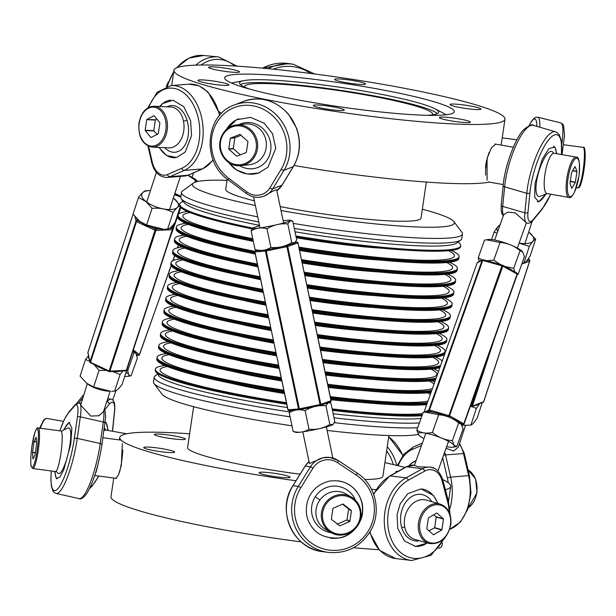 <?xml version="1.0" encoding="UTF-8"?>
<svg xmlns="http://www.w3.org/2000/svg" width="616" height="616" viewBox="0 0 616 616"><rect width="100%" height="100%" fill="white"/><g stroke="black" fill="none" stroke-linecap="round" stroke-linejoin="round"><path stroke-width="0.92" d="M388.904 435.535L382.882 476.337A98.699 10.118 -171.6 0 1 382.759 476.699A98.699 10.118 -171.6 0 1 364.68 479.464M300.1 474.189A98.699 10.118 -171.6 0 1 187.603 447.501A98.699 10.118 -171.6 0 1 187.726 447.131M290.005 477.369A15.646 1.602 8.4 0 0 290.082 477.238A15.646 1.602 8.4 0 0 275.491 473.465A15.646 1.602 8.4 0 0 259.197 472.541A15.646 1.602 8.4 0 0 259.12 472.672A15.646 1.602 8.4 0 0 273.712 476.445A15.646 1.602 8.4 0 0 290.005 477.369M165.565 452.244A15.646 1.602 8.4 0 0 174.674 452.121A15.646 1.602 8.4 0 0 152.83 447.432A15.646 1.602 8.4 0 0 143.721 447.547A15.646 1.602 8.4 0 0 165.565 452.244M160.799 436.79A15.646 1.602 8.4 0 0 176.8 439.262A15.646 1.602 8.4 0 0 185.316 439.085A15.646 1.602 8.4 0 0 178.879 436.806A15.646 1.602 8.4 0 0 162.886 434.334A15.646 1.602 8.4 0 0 154.362 434.511A15.646 1.602 8.4 0 0 160.799 436.79M398.298 471.217A15.646 1.602 8.4 0 0 395.811 471.71A15.646 1.602 8.4 0 0 396.404 472.272M442.396 542.966L442.011 545.583A167.306 17.148 -171.6 0 1 441.795 546.2A167.306 17.148 -171.6 0 1 438.569 548.34M379.002 549.718A167.306 17.148 -171.6 0 1 353.484 547.724M301.201 541.88A167.306 17.148 -171.6 0 1 110.988 496.696L113.744 478.016M295.996 480.78A167.306 17.148 -171.6 0 1 121.183 440.255A167.306 17.148 -171.6 0 1 119.735 437.476A167.306 17.148 -171.6 0 1 119.943 436.86A167.306 17.148 -171.6 0 1 126.419 433.833A167.306 17.148 -171.6 0 1 189.628 433.803M442.719 479.587A167.306 17.148 -171.6 0 1 450.75 486.355A167.306 17.148 -171.6 0 1 450.542 486.979A167.306 17.148 -171.6 0 1 445.391 489.697M375.822 489.651A167.306 17.148 -171.6 0 1 371.54 489.312M122.307 443.728L121.36 465.373L118.511 474.867L115.877 478.301M384.908 462.639A167.306 17.148 -171.6 0 1 405.043 467.459A167.306 17.148 -171.6 0 1 405.051 467.459M419.388 422.953A142.026 14.553 -171.6 0 1 334.018 417.825M289.605 411.912A142.026 14.553 -171.6 0 1 154.185 377.208A142.026 14.553 -171.6 0 1 154.362 376.684A142.026 14.553 -171.6 0 1 155.147 375.837L157.55 374.074M420.998 418.449A138.415 14.183 -171.6 0 1 333.156 413.721M287.449 407.584A138.415 14.183 -171.6 0 1 158.797 375.737L155.763 371.694A142.026 14.553 8.4 0 0 286.74 404.219A142.026 14.553 -171.6 0 1 155.232 370.101L155.371 369.153A142.026 14.553 -171.6 0 1 164.757 365.457M155.378 369.639A142.026 14.553 8.4 0 0 155.763 371.694M332.463 410.418A142.026 14.553 8.4 0 0 421.952 415.754A142.026 14.553 -171.6 0 1 332.463 410.418M417.687 427.743A142.026 14.553 -171.6 0 1 334.411 422.692M290.098 416.832A142.026 14.553 -171.6 0 1 154.015 383.537A142.026 14.553 -171.6 0 1 153.484 381.943L154.185 377.208M418.272 434.395A132.401 13.567 -171.6 0 1 327.104 430.438M291.976 425.795A132.401 13.567 -171.6 0 1 162.1 394.317L154.015 383.537M365.565 84.046A15.646 1.602 -171.6 0 1 349.58 83.245A15.646 1.602 -171.6 0 1 334.627 79.41A15.646 1.602 -171.6 0 1 334.65 79.356A15.646 1.602 -171.6 0 1 350.627 80.157A15.646 1.602 -171.6 0 1 365.588 83.984A15.646 1.602 -171.6 0 1 365.565 84.046M232.494 69.493A15.646 1.602 -171.6 0 1 239.539 71.903A15.646 1.602 -171.6 0 1 231.346 72.111A15.646 1.602 -171.6 0 1 215.623 69.747A15.646 1.602 -171.6 0 1 208.578 67.329A15.646 1.602 -171.6 0 1 216.778 67.121A15.646 1.602 -171.6 0 1 232.494 69.493M206.391 80.188A15.646 1.602 -171.6 0 1 228.898 84.946A15.646 1.602 -171.6 0 1 220.443 85.131A15.646 1.602 -171.6 0 1 197.936 80.373A15.646 1.602 -171.6 0 1 206.391 80.188M313.359 105.436A15.646 1.602 -171.6 0 1 329.344 106.237A15.646 1.602 -171.6 0 1 344.298 110.064A15.646 1.602 -171.6 0 1 344.282 110.118A15.646 1.602 -171.6 0 1 328.297 109.317A15.646 1.602 -171.6 0 1 313.344 105.49A15.646 1.602 -171.6 0 1 313.359 105.436M446.431 119.981A15.646 1.602 -171.6 0 1 439.385 117.571A15.646 1.602 -171.6 0 1 447.586 117.363A15.646 1.602 -171.6 0 1 463.301 119.735A15.646 1.602 -171.6 0 1 470.347 122.145A15.646 1.602 -171.6 0 1 462.146 122.353A15.646 1.602 -171.6 0 1 446.431 119.981M472.534 109.286A15.646 1.602 -171.6 0 1 450.027 104.535A15.646 1.602 -171.6 0 1 458.481 104.35A15.646 1.602 -171.6 0 1 480.988 109.109A15.646 1.602 -171.6 0 1 472.534 109.286M432.463 114.83A95.087 9.741 8.4 0 0 432.694 114.314A95.087 9.741 8.4 0 0 393.547 100.454A95.087 9.741 8.4 0 0 296.342 85.447A95.087 9.741 8.4 0 0 244.56 86.533A95.087 9.741 8.4 0 0 244.621 87.095M437.26 113.629A100.37 10.287 8.4 0 0 396.596 100.454A100.37 10.287 8.4 0 0 240.379 84.554M427.15 115.308A100.624 10.31 8.4 0 0 438.569 112.374A100.624 10.31 8.4 0 0 434.942 108.793A100.624 10.31 8.4 0 0 397.166 97.613A100.624 10.31 8.4 0 0 243.998 80.596A100.624 10.31 8.4 0 0 239.493 82.975A100.624 10.31 8.4 0 0 249.572 89.081M272.449 94.702A116.031 11.889 8.4 0 0 391.06 113.013A116.031 11.889 8.4 0 0 454.246 111.689A116.031 11.889 8.4 0 0 406.483 94.772A116.031 11.889 8.4 0 0 287.872 76.469A116.031 11.889 8.4 0 0 224.678 77.785A116.031 11.889 8.4 0 0 272.449 94.702M242.827 94.687A167.306 17.148 8.4 0 0 413.86 121.082A167.306 17.148 8.4 0 0 504.974 119.181A167.306 17.148 8.4 0 0 436.097 94.787A167.306 17.148 8.4 0 0 265.072 68.391A167.306 17.148 8.4 0 0 173.951 70.301A167.306 17.148 8.4 0 0 242.827 94.687M219.327 111.689L221.567 113.359M294.017 165.496A167.306 17.148 8.4 0 0 489.25 182.105M487.063 180.226L487.087 158.343L491.414 147.809L495.68 144.129M227.235 179.141L225.733 189.289A98.699 10.118 8.4 0 0 254.385 200.862M280.18 206.568A98.699 10.118 8.4 0 0 421.013 218.126L426.334 182.074M227.058 180.342A132.401 13.567 8.4 0 0 193.293 183.083L182.436 191.06A142.026 14.553 8.4 0 0 181.466 192.438L180.773 197.174A142.026 14.553 8.4 0 0 181.297 198.768A142.026 14.553 8.4 0 0 239.239 217.879A142.026 14.553 8.4 0 0 258.812 221.976M181.297 198.768L184.33 202.81A138.415 14.183 8.4 0 0 240.802 221.437A138.415 14.183 8.4 0 0 259.521 225.356M294.317 228.42A142.026 14.553 8.4 0 0 460.814 240.04A142.026 14.553 8.4 0 0 461.777 238.669L462.477 233.934A142.026 14.553 8.4 0 0 461.946 232.34L453.861 221.56A132.401 13.567 8.4 0 0 422.33 209.178M295.025 231.801A138.415 14.183 8.4 0 0 456.741 243.035L460.814 240.04M238.192 224.986A142.026 14.553 -171.6 0 1 180.419 206.083A142.026 14.553 -171.6 0 0 252.899 228.105A142.026 14.553 -171.6 0 1 238.192 224.986M179.687 204.527L179.718 204.281A142.026 14.553 -171.6 0 0 179.703 204.55A142.026 14.553 -171.6 0 1 180.688 202.91L183.083 201.147M458.412 241.803L460.198 244.182A142.026 14.553 -171.6 0 1 295.896 235.959A142.026 14.553 -171.6 0 0 312.836 238.638A142.026 14.553 -171.6 0 0 460.73 245.776L460.591 246.723A142.026 14.553 -171.6 0 1 312.697 239.585A142.026 14.553 -171.6 0 1 296.111 236.968M181.466 192.438A142.026 14.553 8.4 0 0 239.94 213.144A142.026 14.553 8.4 0 0 257.742 216.886M293.262 223.392A142.026 14.553 8.4 0 0 462.477 233.934M193.293 183.083A132.401 13.567 8.4 0 0 246.9 203.673A132.401 13.567 8.4 0 0 255.355 205.49M281.004 210.495A132.401 13.567 8.4 0 0 453.861 221.56M422.299 414.791A142.026 14.553 -171.6 0 1 332.255 409.424M286.532 403.218A142.026 14.553 -171.6 0 1 155.371 369.153M425.702 404.689A137.283 14.068 -171.6 0 1 426.518 405.097M422.753 413.513A137.283 14.068 -171.6 0 1 332.147 408.901M359.582 402.233A100.885 10.341 -171.6 0 1 330.938 399.753M286.425 402.702A137.283 14.068 -171.6 0 1 167.313 366.535M284.5 393.532A100.885 10.341 -171.6 0 1 231.331 383.298M426.703 404.597A142.026 14.553 -171.6 0 1 330.807 399.13M427.042 403.626A142.026 14.553 -171.6 0 1 330.6 398.136A142.026 14.553 -171.6 0 0 427.042 403.626M284.33 392.7A142.026 14.553 -171.6 0 1 156.841 359.205L156.98 358.258A142.026 14.553 -171.6 0 0 284.115 391.699A142.026 14.553 -171.6 0 1 156.98 358.258L157.119 357.311A142.026 14.553 -171.6 0 1 166.513 353.615M430.214 392.554A142.026 14.553 -171.6 0 1 430.884 392.854M427.388 402.656A142.026 14.553 -171.6 0 1 330.392 397.151M283.907 390.698A142.026 14.553 -171.6 0 1 157.119 357.311M427.458 392.846A137.283 14.068 -171.6 0 1 430.33 394.409M427.943 401.101A137.283 14.068 -171.6 0 1 330.284 396.627M361.33 390.39A100.885 10.341 -171.6 0 1 328.359 387.433M283.799 390.182A137.283 14.068 -171.6 0 1 169.069 354.693M281.866 380.981A100.885 10.341 -171.6 0 1 233.079 371.448M431.031 392.446A142.026 14.553 -171.6 0 1 328.213 386.756M431.377 391.468A142.026 14.553 -171.6 0 1 328.005 385.762A142.026 14.553 -171.6 0 0 431.377 391.468M281.697 380.164A142.026 14.553 -171.6 0 1 158.589 347.362L158.728 346.415A142.026 14.553 -171.6 0 0 281.489 379.163A142.026 14.553 -171.6 0 1 158.728 346.415L158.874 345.468A142.026 14.553 -171.6 0 1 168.26 341.772M431.962 380.711A142.026 14.553 -171.6 0 1 434.734 382.036M431.724 390.49A142.026 14.553 -171.6 0 1 327.797 384.769M281.281 378.155A142.026 14.553 -171.6 0 1 158.874 345.468M429.206 381.004A137.283 14.068 -171.6 0 1 434.026 384.022M432.432 388.504A137.283 14.068 -171.6 0 1 327.689 384.253M363.078 378.547A100.885 10.341 -171.6 0 1 325.772 375.082M281.173 377.647A137.283 14.068 -171.6 0 1 170.817 342.843M279.233 368.406A100.885 10.341 -171.6 0 1 234.827 359.605M435.404 380.164A142.026 14.553 -171.6 0 1 325.618 374.366M435.758 379.171A142.026 14.553 -171.6 0 1 325.41 373.373A142.026 14.553 -171.6 0 0 435.758 379.171M279.071 367.613A142.026 14.553 -171.6 0 1 160.337 335.52L160.483 334.573A142.026 14.553 -171.6 0 0 278.856 366.612A142.026 14.553 -171.6 0 1 160.483 334.573L160.622 333.618A142.026 14.553 -171.6 0 1 170.008 329.922M433.71 368.869A142.026 14.553 -171.6 0 1 438.538 371.363M436.113 378.178A142.026 14.553 -171.6 0 1 325.202 372.38M278.648 365.604A142.026 14.553 -171.6 0 1 160.622 333.618M430.954 369.161A137.283 14.068 -171.6 0 1 325.094 371.864M364.826 366.697A100.885 10.341 -171.6 0 1 323.177 362.716M278.54 365.088A137.283 14.068 -171.6 0 1 172.565 331M276.592 355.809A100.885 10.341 -171.6 0 1 236.575 347.763M439.87 367.613A142.026 14.553 -171.6 0 1 323.015 361.962M440.24 366.589A142.026 14.553 -171.6 0 1 322.807 360.968A142.026 14.553 -171.6 0 0 440.24 366.589M276.438 355.055A142.026 14.553 -171.6 0 1 162.093 323.67L162.231 322.722A142.026 14.553 -171.6 0 0 276.222 354.046A142.026 14.553 -171.6 0 1 162.231 322.722L162.37 321.775A142.026 14.553 -171.6 0 1 171.756 318.079M435.458 357.018A142.026 14.553 -171.6 0 1 442.226 360.991M440.602 365.565A142.026 14.553 -171.6 0 1 322.599 359.975M276.014 353.037A142.026 14.553 -171.6 0 1 162.37 321.775M432.702 357.311A137.283 14.068 -171.6 0 1 322.491 359.459M366.574 354.855A100.885 10.341 -171.6 0 1 320.582 350.327M275.906 352.521A137.283 14.068 -171.6 0 1 174.313 319.157M273.951 343.197A100.885 10.341 -171.6 0 1 238.33 335.92M437.206 345.176A142.026 14.553 -171.6 0 1 445.129 351.428L444.844 353.322A142.026 14.553 -171.6 0 1 320.412 349.534M444.991 352.375A142.026 14.553 -171.6 0 1 320.205 348.541A142.026 14.553 -171.6 0 0 444.991 352.375M273.797 342.473A142.026 14.553 -171.6 0 1 163.841 311.827L163.979 310.88A142.026 14.553 -171.6 0 0 273.589 341.464A142.026 14.553 -171.6 0 1 163.979 310.88L164.118 309.933A142.026 14.553 -171.6 0 1 173.504 306.237M445.129 351.428A142.026 14.553 -171.6 0 1 319.997 347.547M273.373 340.455A142.026 14.553 -171.6 0 1 164.118 309.933M434.449 345.468A137.283 14.068 -171.6 0 1 319.889 347.039M368.322 343.012A100.885 10.341 -171.6 0 1 317.979 337.915M273.265 339.932A137.283 14.068 -171.6 0 1 176.061 307.315M271.302 330.553A100.885 10.341 -171.6 0 1 240.078 324.07M438.962 333.333A142.026 14.553 -171.6 0 1 446.877 339.585L446.6 341.48A142.026 14.553 -171.6 0 1 317.81 337.098M446.739 340.533A142.026 14.553 -171.6 0 1 317.602 336.105A142.026 14.553 -171.6 0 0 446.739 340.533M271.155 329.876A142.026 14.553 -171.6 0 1 165.589 299.984L165.727 299.037A142.026 14.553 -171.6 0 0 270.948 328.867A142.026 14.553 -171.6 0 1 165.727 299.037L165.866 298.09A142.026 14.553 -171.6 0 1 175.252 294.394M446.877 339.585A142.026 14.553 -171.6 0 1 317.394 335.112M270.732 327.858A142.026 14.553 -171.6 0 1 165.866 298.09M436.197 333.626A137.283 14.068 -171.6 0 1 317.286 334.603M370.077 331.169A100.885 10.341 -171.6 0 1 315.369 325.479M270.624 327.335A137.283 14.068 -171.6 0 1 177.808 295.472M268.645 317.887A100.885 10.341 -171.6 0 1 241.826 312.227M440.71 321.49A142.026 14.553 -171.6 0 1 448.625 327.743L448.348 329.637A142.026 14.553 -171.6 0 1 315.2 324.655M448.487 328.69A142.026 14.553 -171.6 0 1 314.992 323.654A142.026 14.553 -171.6 0 0 448.487 328.69M268.514 317.263A142.026 14.553 -171.6 0 1 167.336 288.142L167.475 287.195A142.026 14.553 -171.6 0 0 268.306 316.254A142.026 14.553 -171.6 0 1 167.475 287.195L167.614 286.24A142.026 14.553 -171.6 0 1 177 282.544M448.625 327.743A142.026 14.553 -171.6 0 1 314.784 322.661M268.091 315.246A142.026 14.553 -171.6 0 1 167.614 286.24M437.953 321.783A137.283 14.068 -171.6 0 1 314.676 322.153M371.825 319.319A100.885 10.341 -171.6 0 1 312.759 313.028M267.983 314.714A137.283 14.068 -171.6 0 1 179.556 283.622M265.981 305.19A100.885 10.341 -171.6 0 1 243.574 300.385M442.457 309.64A142.026 14.553 -171.6 0 1 450.373 315.892L450.096 317.787A142.026 14.553 -171.6 0 1 312.589 312.189M450.234 316.84A142.026 14.553 -171.6 0 1 312.374 311.188A142.026 14.553 -171.6 0 0 450.234 316.84M265.866 304.635A142.026 14.553 -171.6 0 1 169.084 276.291L169.223 275.344A142.026 14.553 -171.6 0 0 265.658 303.626A142.026 14.553 -171.6 0 1 169.223 275.344L169.369 274.397A142.026 14.553 -171.6 0 1 178.756 270.701M450.373 315.892A142.026 14.553 -171.6 0 1 312.166 310.195M265.442 302.61A142.026 14.553 -171.6 0 1 169.369 274.397M439.701 309.933A137.283 14.068 -171.6 0 1 312.058 309.686M373.573 307.476A100.885 10.341 -171.6 0 1 310.148 300.554M265.334 302.071A137.283 14.068 -171.6 0 1 181.312 271.779M263.317 292.469A100.885 10.341 -171.6 0 1 245.322 288.542M444.205 297.798A142.026 14.553 -171.6 0 1 452.121 304.05L451.844 305.944A142.026 14.553 -171.6 0 1 309.971 299.707M451.982 304.997A142.026 14.553 -171.6 0 1 309.763 298.706A142.026 14.553 -171.6 0 0 451.982 304.997M263.217 291.992A142.026 14.553 -171.6 0 1 170.832 264.449L170.971 263.502A142.026 14.553 -171.6 0 0 263.001 290.975A142.026 14.553 -171.6 0 1 170.971 263.502L171.117 262.555A142.026 14.553 -171.6 0 1 180.503 258.859M445.953 285.955A142.026 14.553 -171.6 0 1 453.877 292.207L453.73 293.154A142.026 14.553 -171.6 0 1 307.145 286.217A142.026 14.553 -171.6 0 0 453.73 293.154L453.592 294.101A142.026 14.553 -171.6 0 1 307.353 287.21M453.877 292.207A142.026 14.553 -171.6 0 1 306.93 285.216M260.137 277.292A142.026 14.553 -171.6 0 1 172.865 250.712L172.726 251.659A142.026 14.553 -171.6 0 0 260.352 278.309A142.026 14.553 -171.6 0 1 172.726 251.659L172.58 252.606A142.026 14.553 -171.6 0 0 260.56 279.325M172.865 250.712A142.026 14.553 -171.6 0 1 182.251 247.016M443.197 286.248A137.283 14.068 -171.6 0 1 306.822 284.707M377.069 283.791A100.885 10.341 -171.6 0 1 308.855 276.153A100.885 10.341 -171.6 0 1 304.905 275.545M260.021 276.738A137.283 14.068 -171.6 0 1 184.808 248.094M257.965 266.921A100.885 10.341 -171.6 0 1 248.818 264.849M447.701 274.112A142.026 14.553 -171.6 0 1 455.624 280.365L455.34 282.259A142.026 14.553 -171.6 0 1 307.453 275.121A142.026 14.553 -171.6 0 1 304.728 274.705M455.478 281.312A142.026 14.553 -171.6 0 1 307.592 274.174A142.026 14.553 -171.6 0 1 304.52 273.704A142.026 14.553 -171.6 0 0 307.592 274.174A142.026 14.553 -171.6 0 0 455.478 281.312M257.904 266.643A142.026 14.553 -171.6 0 1 174.336 240.764L174.474 239.816A142.026 14.553 -171.6 0 0 257.688 265.627A142.026 14.553 -171.6 0 1 174.474 239.816L174.613 238.862A142.026 14.553 -171.6 0 1 183.999 235.166M455.624 280.365A142.026 14.553 -171.6 0 1 307.731 273.227A142.026 14.553 -171.6 0 1 304.312 272.703M257.48 264.611A142.026 14.553 -171.6 0 1 174.613 238.862M444.945 274.405A137.283 14.068 -171.6 0 1 307.977 272.772A137.283 14.068 -171.6 0 1 304.204 272.195M378.817 271.941A100.885 10.341 -171.6 0 1 310.603 264.31A100.885 10.341 -171.6 0 1 302.279 263.009M257.357 264.048A137.283 14.068 -171.6 0 1 186.556 236.244M255.27 254.092A100.885 10.341 -171.6 0 1 250.573 253.007M449.449 262.262A142.026 14.553 -171.6 0 1 457.372 268.514L457.087 270.409A142.026 14.553 -171.6 0 1 309.201 263.278A142.026 14.553 -171.6 0 1 302.102 262.177M457.234 269.462A142.026 14.553 -171.6 0 1 309.34 262.331A142.026 14.553 -171.6 0 1 301.894 261.176A142.026 14.553 -171.6 0 0 309.34 262.331A142.026 14.553 -171.6 0 0 457.234 269.462M255.24 253.938A142.026 14.553 -171.6 0 1 176.084 228.913L176.222 227.966A142.026 14.553 -171.6 0 0 255.024 252.922A142.026 14.553 -171.6 0 1 176.222 227.966L176.361 227.019A142.026 14.553 -171.6 0 1 185.747 223.323M452.121 304.05A142.026 14.553 -171.6 0 1 309.548 297.713M262.793 289.967A142.026 14.553 -171.6 0 1 171.117 262.555M441.449 298.09A137.283 14.068 -171.6 0 1 309.448 297.205M375.321 295.634A100.885 10.341 -171.6 0 1 307.53 288.057M262.678 289.42A137.283 14.068 -171.6 0 1 183.06 259.937M260.645 279.71A100.885 10.341 -171.6 0 1 247.07 276.692M457.372 268.514A142.026 14.553 -171.6 0 1 309.478 261.377A142.026 14.553 -171.6 0 1 301.686 260.175M254.932 251.836L254.816 251.898A142.026 14.553 -171.6 0 1 176.361 227.019M446.692 262.555A137.283 14.068 -171.6 0 1 309.725 260.922A137.283 14.068 -171.6 0 1 301.578 259.667M380.565 260.098A100.885 10.341 -171.6 0 1 312.351 252.46A100.885 10.341 -171.6 0 1 299.645 250.45M254.855 251.359A137.283 14.068 -171.6 0 1 188.304 224.401M253.322 241.395A100.885 10.341 -171.6 0 1 252.321 241.164M451.205 250.419A142.026 14.553 -171.6 0 1 459.12 256.672L458.843 258.566A142.026 14.553 -171.6 0 1 310.949 251.428A142.026 14.553 -171.6 0 1 299.476 249.642M458.982 257.619A142.026 14.553 -171.6 0 1 311.088 250.481A142.026 14.553 -171.6 0 1 299.268 248.641A142.026 14.553 -171.6 0 0 311.088 250.481A142.026 14.553 -171.6 0 0 458.982 257.619M253.315 241.364A142.026 14.553 -171.6 0 1 177.832 217.071L177.97 216.124A142.026 14.553 -171.6 0 0 253.107 240.348A142.026 14.553 -171.6 0 1 177.97 216.124L178.109 215.177A142.026 14.553 -171.6 0 1 187.495 211.48M459.12 256.672A142.026 14.553 -171.6 0 1 311.226 249.534A142.026 14.553 -171.6 0 1 299.053 247.632M252.891 239.324A142.026 14.553 -171.6 0 1 178.109 215.177M448.44 250.712A137.283 14.068 -171.6 0 1 311.473 249.08A137.283 14.068 -171.6 0 1 298.945 247.124M382.32 248.256A100.885 10.341 -171.6 0 1 314.106 240.617A100.885 10.341 -171.6 0 1 296.273 237.745M252.768 238.739A137.283 14.068 -171.6 0 1 190.051 212.559M252.152 228.929A142.026 14.553 -171.6 0 1 180.157 206.884M556.895 153.731L554.808 146.97L548.771 148.733L542.265 159.251L535.05 183.268L534.68 197.182L538.8 201.809L546.631 193.409M494.679 240.009L503.649 214.822L507.623 212.181L515.238 212.874L525.956 222.376A20.459 5.867 106.3 0 0 526.965 223.092C529.283 223.554 531.331 222.584 533.117 220.189A2.41 1.917 -140.5 0 0 533.471 219.304L542.35 208.516A40.925 11.735 106.3 0 0 550.719 194.194M526.31 222.9L525.956 222.376A20.459 5.867 106.3 0 1 524.84 212.843L526.765 193.293A2.41 1.263 5.6 0 0 529.906 192.831A40.925 11.735 106.3 0 1 548.864 139.586A40.925 11.735 106.3 0 1 561.392 154.524M552.814 152.16A23.423 6.714 106.3 0 0 552.775 152.121A23.423 6.714 106.3 0 0 537.075 178.756A23.423 6.714 106.3 0 0 539.862 196.373A23.423 6.714 106.3 0 0 539.909 196.358M556.456 153.654A28.89 8.285 106.3 0 0 554.331 146.808A28.89 8.285 106.3 0 0 553.484 146.261M537.298 201.694A28.89 8.285 106.3 0 0 538.307 201.686A28.89 8.285 106.3 0 0 545.876 193.832M438.099 503.48L433.479 495.495L420.998 488.927L407.753 493.701L400.154 503.911L397.066 514.653L397.759 528.366L404.473 540.971L415.592 546.423L427.473 543.004M425.856 433.24L414.36 465.527L418.626 466.812L430.068 467.128A20.459 15.315 96.9 0 0 422.499 468.714A2.41 1.401 60.9 0 1 424.678 471.117L408.277 480.241A40.925 30.638 96.9 0 0 393.747 544.259A40.925 30.638 96.9 0 0 443.366 539.346M431.831 501.663A27.266 27.266 0 0 1 431.87 501.724A23.423 17.533 96.9 0 0 411.888 496.465A23.423 17.533 96.9 0 0 400.546 520.389A23.423 17.533 96.9 0 0 419.481 540.748M414.799 546.338A28.89 21.629 96.9 0 0 426.95 543.104A28.89 21.629 96.9 0 0 427.204 542.927M437.76 503.387A28.89 21.629 96.9 0 0 432.802 495.048A28.89 21.629 96.9 0 0 421.814 488.996M226.111 129.753L236.452 119.789L250.596 117.371L264.202 123.239L272.526 133.649L275.783 148.294L268.014 167.129L258.535 173.034L247.355 174.043L236.544 170.008L228.428 162.301M264.241 196.104L272.788 191.176L276.638 189.682M238.931 124.678A23.423 21.337 68.6 0 1 262.793 128.505A23.423 21.337 68.6 0 1 270.116 153.376A23.423 21.337 68.6 0 1 239.709 165.712M226.419 129.476A28.89 26.311 68.6 0 1 238.7 118.788M259.79 172.572A28.89 26.311 68.6 0 1 228.906 162.632M309.563 523.207C314.969 533.818 324.817 538.731 339.123 537.953C352.737 536.32 362.832 521.221 362.585 511.203C363.348 504.458 361.161 497.651 356.033 490.775C349.418 482.967 340.648 479.733 329.706 481.073C318.295 483.883 310.895 490.621 307.5 501.278C305.397 510.025 306.09 517.332 309.563 523.207M337.452 462.616A2.41 0.485 123.5 0 0 338.253 460.545A2.41 0.485 123.5 0 0 338.207 460.522A20.459 19.951 97.5 0 0 329.976 457.434L323.1 457.75A20.459 19.951 97.5 0 0 310.472 466.805L312.974 468.16L300.831 487.68A40.925 39.909 97.5 0 0 312.828 544.028A40.925 39.909 97.5 0 0 367.952 531.554A40.925 39.909 97.5 0 0 356.302 475.121L337.452 462.616A18.056 17.602 97.5 0 0 312.974 468.16M302.803 431.855L309.44 463.502L323.1 457.75A20.459 19.951 97.5 0 1 329.976 457.434L338.253 460.545L357.111 473.042A2.41 0.485 123.5 0 1 356.302 475.121M355.347 500.1A23.423 22.846 97.5 0 0 351.667 494.094A23.423 22.846 97.5 0 0 319.435 491.853A23.423 22.846 97.5 0 0 317.04 524.894A23.423 22.846 97.5 0 0 331.3 532.717M330.268 538.084A28.89 28.167 97.5 0 0 355.64 528.266M358.712 523.854A28.89 28.167 97.5 0 0 355.702 490.498A28.89 28.167 97.5 0 0 338.207 480.857M488.981 152.676A19.258 5.121 100 0 0 485.67 175.059M486.594 160.36A18.78 4.99 100 0 0 485.508 167.86M576.114 157.126L554.177 153.245A20.459 5.436 100 0 0 544.906 174.597A20.459 5.436 100 0 0 547.047 193.547L568.984 197.428C570.177 198.529 572.072 196.65 574.674 191.799L578.94 176.276C580.103 162.847 579.163 156.464 576.114 157.126A20.459 5.436 100 0 0 566.843 178.478A20.459 5.436 100 0 0 568.984 197.428M575.367 182.174L576.93 171.571A11.034 2.934 100 0 0 576.93 171.325L575.105 166.574A11.034 2.934 100 0 0 575.028 166.589L571.64 172.434A11.034 2.934 100 0 0 571.563 172.703L570 183.299A11.034 2.934 100 0 0 570 183.553L571.817 188.304A11.034 2.934 100 0 0 571.902 188.288L575.282 182.436A11.034 2.934 100 0 0 575.367 182.174L570.293 181.273M575.282 182.436L570.254 181.551M576.93 171.571L572.587 170.809M576.93 171.325L572.718 170.578M440.117 504.05L426.157 500.115A20.459 15.931 105.7 0 0 404.573 518.764A20.459 15.931 105.7 0 0 415.053 539.5L429.013 543.435C440.117 544.76 447.378 538.569 450.797 524.886C451.751 514.098 448.194 507.153 440.117 504.05A20.459 15.931 105.7 0 0 418.533 522.699A20.459 15.931 105.7 0 0 429.013 543.435M441.911 529.698L443.474 519.103A11.034 8.585 105.7 0 0 443.397 518.834L436.867 513.059A11.034 8.585 105.7 0 0 436.636 513.043L428.543 517.863A11.034 8.585 105.7 0 0 428.39 518.118L426.819 528.713A11.034 8.585 105.7 0 0 426.903 528.982L433.425 534.757A11.034 8.585 105.7 0 0 433.664 534.773L441.757 529.952A11.034 8.585 105.7 0 0 441.911 529.698L434.642 527.65A11.034 8.585 -74.3 0 1 434.48 527.904L441.757 529.952M428.952 530.792L434.48 527.904M443.474 519.103L436.205 517.055L434.642 527.65M443.397 518.834L436.12 516.785A11.034 8.585 -74.3 0 1 436.205 517.055M433.633 514.837L436.12 516.785M360.845 517.17A20.459 19.704 120 0 0 351.405 497.073L346.015 493.963A20.459 19.704 120 0 0 316.108 509.301A20.459 19.704 120 0 0 325.548 529.398L330.938 532.509A20.459 19.704 120 0 0 360.837 517.217M349.873 521.336L351.436 510.741A11.034 10.626 120 0 0 351.328 510.464L343.143 504.08A11.034 10.626 120 0 0 342.85 504.05L333.102 508.269A11.034 10.626 120 0 0 332.917 508.508L331.354 519.103A11.034 10.626 120 0 0 331.462 519.38L339.647 525.764A11.034 10.626 120 0 0 339.94 525.795L349.688 521.575A11.034 10.626 120 0 0 349.873 521.336L347.062 519.719A11.034 10.626 -60 0 1 346.877 519.958L349.688 521.575M339.94 525.795L338.993 525.248M337.129 524.17L346.877 519.958M351.436 510.741L348.625 509.116L347.062 519.719M351.328 510.464L348.525 508.847A11.034 10.626 -60 0 1 348.625 509.116M342.519 504.196L348.525 508.847M266.143 147.879A20.459 18.934 -96.2 0 0 245.214 123.993L236.513 124.94A20.459 18.934 -96.2 0 0 219.997 141.742A20.459 18.934 -96.2 0 0 240.925 165.619A20.459 18.934 -96.2 0 0 257.442 148.818A20.459 18.934 -96.2 0 0 236.513 124.94C227.435 126.511 221.906 132.117 219.927 141.765C217.594 154.524 228.929 167.406 240.925 165.619L249.626 164.68A20.459 18.934 -96.2 0 0 266.143 147.879M246.385 152.283L247.948 141.688A11.034 10.21 -96.2 0 0 247.848 141.403L240.101 134.488A11.034 10.21 -96.2 0 0 239.824 134.434L230.507 138.123A11.034 10.21 -96.2 0 0 230.33 138.354L228.767 148.949A11.034 10.21 -96.2 0 0 228.867 149.234L236.613 156.148A11.034 10.21 -96.2 0 0 236.89 156.202L246.208 152.514A11.034 10.21 -96.2 0 0 246.385 152.283M236.613 156.148L237.183 156.087M228.767 148.949L233.295 148.464L234.865 137.861A11.034 10.21 83.8 0 1 235.035 137.63L241.049 135.335M230.33 138.354L234.865 137.861M228.867 149.234L233.395 148.741A11.034 10.21 83.8 0 1 233.295 148.464M233.395 148.741L240.355 154.832M230.507 138.123L235.035 137.63M333.033 424.563L329.853 424.439C323.377 428.328 316.431 429.945 309.009 429.275C304.204 432.263 298.914 432.979 293.154 431.408L295.749 432.37A19.212 1.448 -11.8 0 0 313.783 429.876A19.212 1.448 -11.8 0 0 332.755 424.755A19.212 1.448 -11.8 0 0 333.033 424.563A19.212 1.448 -11.8 0 0 333.079 424.509M291.43 410.348A19.212 1.448 -11.8 0 0 297.012 409.933M304.242 408.755A19.212 1.448 -11.8 0 0 315.484 406.398M322.645 404.581A19.212 1.448 -11.8 0 0 328.082 402.695M329.853 424.439L325.933 405.767C318.51 405.105 311.565 406.714 305.097 410.603C299.33 409.039 294.048 409.748 289.235 412.735L293.154 431.408M309.009 429.275L305.097 410.603M332.794 424.709L334.835 421.737L330.923 403.064L328.182 402.687L325.933 405.767M290.536 410.418L289.235 412.735M294.918 242.719L291.738 242.596C285.262 246.485 278.317 248.102 270.894 247.432C266.081 250.419 260.799 251.135 255.039 249.565L257.634 250.527A19.212 1.448 -11.8 0 0 275.668 248.032A19.212 1.448 -11.8 0 0 294.64 242.912A19.212 1.448 -11.8 0 0 294.918 242.719A19.212 1.448 -11.8 0 0 294.964 242.665M259.598 225.725A19.212 1.448 -11.8 0 0 253.207 227.881A19.212 1.448 -11.8 0 0 252.93 228.074A19.212 1.448 -11.8 0 0 268.584 226.442A19.212 1.448 -11.8 0 0 290.005 220.821A19.212 1.448 -11.8 0 0 290.213 220.266A19.212 1.448 -11.8 0 0 283.16 220.782M291.738 242.596L287.818 223.924C280.395 223.261 273.45 224.871 266.982 228.759C261.215 227.196 255.933 227.905 251.12 230.892L255.039 249.565M270.894 247.432L266.982 228.759M294.679 242.866L296.72 239.901L292.808 221.221L290.067 220.844L287.818 223.924M253.161 227.928L251.12 230.892M423.947 438.615A19.212 3.658 19.6 0 1 418.78 435.05A19.212 3.658 19.6 0 1 418.426 434.603A19.212 3.658 19.6 0 1 432.84 434.996A19.212 3.658 19.6 0 1 454.054 445.322A19.212 3.658 19.6 0 1 452.868 447.193A19.212 3.658 19.6 0 1 446.623 446.692M452.868 447.193L456.803 446.554L454.115 445.314L452.383 440.656C444.952 440.078 438.284 437.345 432.393 432.447L438.692 414.76L425.032 412.112L427.065 411.811A19.212 3.658 19.6 0 1 444.921 415.592A19.212 3.658 19.6 0 1 461.153 423.947A19.212 3.658 19.6 0 1 461.184 423.985M452.383 440.656L458.681 422.961C452.791 418.072 446.123 415.338 438.692 414.76M456.803 446.554L463.101 428.859L461.153 423.947M461.546 424.439L458.681 422.961M432.393 432.447C426.434 433.841 421.252 433.071 416.832 430.145L423.13 412.45L425.032 412.112M416.832 430.145L418.749 435.019M479.471 261.384A19.212 3.658 19.6 0 1 481.473 260.375M487.841 261.053A19.212 3.658 19.6 0 1 497.913 263.887M506.029 267.098A19.212 3.658 19.6 0 1 513.428 271.163M500.608 264.641L493.762 260.145L500.061 242.45L486.401 239.801L488.426 239.501A19.212 3.658 19.6 0 1 506.29 243.281A19.212 3.658 19.6 0 1 522.514 251.644A19.212 3.658 19.6 0 1 522.553 251.682M504.904 266.482L513.752 268.345L520.05 250.65C514.152 245.761 507.492 243.027 500.061 242.45M514.822 271.933L513.752 268.345M517.417 274.182L518.172 274.243L524.47 256.549L522.514 251.644M522.915 252.136L520.05 250.65M493.762 260.145L486.655 260.722M482.467 259.875L478.193 257.835L484.499 240.14L486.401 239.801M517.34 274.405L518.172 274.243M479.294 261.469L478.193 257.835M416.116 460.591L411.003 463.632L409.047 465.642M446.046 448.302L453.638 451.051L458.412 447.031M409.486 465.519A28.89 19.135 85.1 0 1 410.672 464.241A28.89 19.135 85.1 0 1 411.627 463.371A28.89 19.135 85.1 0 1 416.077 460.706M462.231 425.109A19.212 7.754 18.1 0 0 465.881 425.302L470.901 425.071L476.337 408.431L479.818 403.534M474.959 405.436A19.212 7.754 18.1 0 0 479.648 403.596M470.901 425.071C472.349 424.686 474.466 422.276 477.246 417.833L482.236 402.587M462.254 425.102L466.743 425.286M471.956 406.606L476.337 408.431M499.807 225.602A19.212 7.754 18.1 0 0 497.666 231.624M519.142 243.058A19.212 7.754 18.1 0 0 519.812 243.174A19.212 7.754 18.1 0 0 528.967 232.332A19.212 7.754 18.1 0 0 528.674 232.117M522.106 263.186L523.87 263.047C525.317 262.67 527.435 260.26 530.214 255.817L535.658 239.177L528.967 232.332M535.658 239.177C534.203 239.562 532.085 241.972 529.306 246.415L523.87 263.047M491.622 239.539L494.055 232.101C496.835 227.666 498.952 225.256 500.408 224.871M519.126 243.104L529.306 246.415M494.055 232.101L497.081 233.248M158.92 147.416L166.513 155.509L176.653 157.504L185.147 152.09L191.553 135.705L190.629 120.821L183.737 106.599L172.927 100.208L162.324 103.727L159.737 106.483M184.985 175.991A20.459 13.475 -94.6 0 0 187.926 175.244L169.87 176.707L184.238 170.401L202.294 168.946A2.41 1.763 -113.7 0 0 202.718 168.838L188.35 175.136L184.985 175.991L166.928 177.454A20.459 13.475 -94.6 0 0 169.87 176.707A2.41 1.763 -113.7 0 1 167.529 174.536L181.889 168.237A40.925 26.95 -94.6 0 0 193.162 104.366A40.925 26.95 -94.6 0 0 148.803 107.369M166.528 149.372A23.423 15.431 -94.6 0 0 166.666 149.488A23.423 15.431 -94.6 0 0 188.542 129.229A23.423 15.431 -94.6 0 0 167.013 106.822M170.57 100.139A28.89 19.027 -94.6 0 0 162.947 103.473A28.89 19.027 -94.6 0 0 160.068 106.499M159.313 147.432A28.89 19.027 -94.6 0 0 167.167 155.656A28.89 19.027 -94.6 0 0 175.221 157.727M54.632 471.425L56.372 478.54L59.929 476.969L63.756 469.892L70.771 444.074L71.864 428.028L68.938 422.491L63.386 430.161M110.172 391.245L103.519 411.603L99.014 415.738L90.86 416.07L80.65 405.12A20.459 4.32 -77.4 0 0 79.31 402.949L75.398 404.558A2.41 2.202 41.6 0 0 74.898 405.644L68.661 412.674A40.925 8.632 -77.4 0 0 59.86 430.838M87.287 383.76L80.65 405.12A20.459 4.32 -77.4 0 1 80.334 416.87L77.254 438.369A2.41 0.816 -171.8 0 0 74.305 438.561A40.925 8.632 -77.4 0 1 59.105 487.156A40.925 8.632 -77.4 0 1 51.344 470.994M58.027 473.265A23.423 4.943 -77.4 0 0 58.05 473.288A23.423 4.943 -77.4 0 0 68.946 450.15A23.423 4.943 -77.4 0 0 68.214 427.958A23.423 4.943 -77.4 0 0 68.183 427.966M55.093 471.486A28.89 6.098 -77.4 0 0 56.849 478.655A28.89 6.098 -77.4 0 0 57.211 478.878M69.839 422.545A28.89 6.098 -77.4 0 0 69.423 422.591A28.89 6.098 -77.4 0 0 64.072 429.783M108.185 430.499L106.114 422.53L105.19 421.937M110.611 399.114L107.769 398.591M105.174 422.014A28.89 8.116 -73.7 0 1 105.644 422.368A28.89 8.116 -73.7 0 1 107.746 430.422M105.636 430.053A19.304 5.128 100 0 0 104.004 430.253M133.11 214.199L87.919 352.421A0.963 0.385 -161.9 0 1 87.926 352.329A0.963 0.963 0 0 0 87.903 352.837A0.963 0.855 167.7 0 1 87.919 352.421L89.974 361.823A0.963 0.855 167.7 0 0 89.951 362.239A0.963 0.963 0 0 0 90.483 362.901L90.513 362.3L108.994 370.917A0.963 0.385 -161.9 0 0 109.91 371.117A0.963 0.608 87.2 0 1 109.094 371.486L108.963 371.517A0.963 0.963 0 0 0 109.44 371.61M122.784 450.011A19.258 2.834 97.5 0 1 119.481 472.403M97.975 464.387A19.258 2.834 97.5 0 1 95.257 473.927M126.711 433.772L105.721 430.06A19.258 5.121 100 0 0 104.204 430.553A19.258 5.121 100 0 0 103.927 430.784L104.204 430.553M152.268 147.109L168.815 147.871A20.459 14.268 -87.4 0 0 183.73 131.008A20.459 14.268 -87.4 0 0 170.701 106.991L154.154 106.229C146.215 106.699 141.141 112.328 138.946 123.123C138.092 136.998 142.527 144.991 152.268 147.109A20.459 14.268 -87.4 0 0 167.182 130.238A20.459 14.268 -87.4 0 0 154.154 106.229M158.312 133.618L159.875 123.015A11.034 7.692 -87.4 0 0 159.814 122.73L154.223 115.808A11.034 7.692 -87.4 0 0 154.023 115.754L146.87 119.419A11.034 7.692 -87.4 0 0 146.731 119.65L145.16 130.253A11.034 7.692 -87.4 0 0 145.23 130.538L150.812 137.46A11.034 7.692 -87.4 0 0 151.02 137.514L158.173 133.849A11.034 7.692 -87.4 0 0 158.312 133.618M145.16 130.253L153.784 130.654L155.347 120.051A11.034 7.692 92.6 0 1 155.486 119.82L156.988 119.227M146.731 119.65L155.347 120.051M145.23 130.538L153.846 130.931A11.034 7.692 92.6 0 1 153.784 130.654M157.334 134.573L153.846 130.931M146.87 119.419L155.486 119.82M32.848 468.545L55.509 471.54A20.459 3.011 -82.5 0 0 60.876 453.746A20.459 3.011 -82.5 0 0 60.868 430.969L38.207 427.974C37.322 427.196 36.205 428.736 34.843 432.594L32.009 445.745C30.33 456.695 30.646 466.12 31.247 466.635L32.848 468.545A20.459 3.011 -82.5 0 0 38.215 450.758A20.459 3.011 -82.5 0 0 38.207 427.974M35.066 454.608L36.629 444.013A11.034 1.625 -82.5 0 0 36.652 443.736L36.205 437.298A11.034 1.625 -82.5 0 0 36.167 437.268L34.157 441.426A11.034 1.625 -82.5 0 0 34.096 441.664L32.532 452.267A11.034 1.625 -82.5 0 0 32.517 452.537L32.956 458.974A11.034 1.625 -82.5 0 0 33.002 459.012L35.004 454.847A11.034 1.625 -82.5 0 0 35.066 454.608M32.532 452.267L35.358 452.637M34.096 441.664L36.529 441.988M32.517 452.537L35.32 452.906M34.157 441.426L36.513 441.734M126.103 372.226A19.212 3.658 19.6 0 1 127.535 376.376A19.212 3.658 19.6 0 1 124.74 376.384M132.994 350.935A19.212 3.658 19.6 0 1 135.813 353.13A19.212 3.658 19.6 0 1 135.89 353.222M132.786 351.559L134.103 352.598L127.805 370.285L126.773 370.162M127.535 376.376L131.069 375.837L137.376 358.142L135.944 353.276L134.103 352.598M127.805 370.285C128.128 374.297 129.214 376.145 131.069 375.837M174.713 193.832A19.212 3.658 19.6 0 1 178.933 195.511M187.988 175.291A19.212 3.658 19.6 0 1 197.182 180.827A19.212 3.658 19.6 0 1 197.259 180.911M174.659 193.994L180.881 196.211M179.995 195.896L174.852 193.409M194.748 182.321L195.472 180.288L187.926 175.314M195.472 180.288L197.682 181.481M86.979 383.529A19.212 7.754 18.1 0 0 86.995 383.545A19.212 7.754 18.1 0 0 110.534 391.237L93.632 386.994L99.068 370.362L94.156 364.618M95.272 365.134A19.212 7.754 18.1 0 0 104.281 369.338M113.621 371.41A19.212 7.754 18.1 0 0 121.298 371.04M88.689 356.464A19.212 7.754 18.1 0 0 89.382 359.621M86.995 383.545L80.08 376.122L85.516 359.482L88.55 355.802M86.64 383.275L93.632 386.994M89.767 361.376L85.516 359.482M112.405 371.463L120.097 374.474L114.661 391.114L111.719 391.229M106.606 370.424L99.068 370.362M127.527 367.644L122.137 384.353C118.98 388.634 116.486 390.883 114.661 391.114M120.097 374.474L122.969 370.955M139.947 221.514A19.212 7.754 18.1 0 0 139.963 221.529A19.212 7.754 18.1 0 0 163.502 229.221L146.6 224.979L152.036 208.347L146.023 201.632L138.484 197.466L133.048 214.106L139.963 221.529M150.45 190.575A19.212 7.754 18.1 0 0 150.088 190.575A19.212 7.754 18.1 0 0 146.077 201.601A19.212 7.754 18.1 0 0 172.049 209.425A19.212 7.754 18.1 0 0 173.951 198.521A19.212 7.754 18.1 0 0 173.627 198.275A19.212 7.754 18.1 0 0 173.327 198.059M150.088 190.575L145.961 190.706C144.136 190.937 141.642 193.185 138.484 197.466M139.609 221.26L146.6 224.979M152.036 208.347C159.713 207.684 166.72 209.055 173.065 212.458L167.629 229.098L164.688 229.214M167.629 229.098C169.454 228.867 171.949 226.619 175.106 222.338L180.542 205.698L173.666 198.306M173.065 212.458C176.222 208.177 178.717 205.921 180.542 205.698M561.53 154.547L561.345 140.671L559.359 134.904L556.964 132.432L555.54 131.801A43.328 12.42 106.3 0 0 538.677 150.566A43.328 12.42 106.3 0 0 526.765 193.293L504.627 186.833A2.41 1.263 5.6 0 1 503.157 185.493C504.881 164.872 516.185 136.629 523.785 129.645C529.082 125.302 532.286 123.862 533.402 125.341A43.328 12.42 106.3 0 0 516.539 144.106A43.328 12.42 106.3 0 0 504.627 186.833L502.702 206.383L524.84 212.843A2.41 1.263 5.6 0 0 527.981 212.389L529.906 192.831M527.981 212.389A18.056 5.174 106.3 0 0 533.471 219.304M533.117 220.189L541.995 209.394A2.41 1.917 -140.5 0 0 542.35 208.516M503.157 185.493L501.232 205.043A2.41 1.263 -174.4 0 0 502.702 206.383A20.459 5.867 106.3 0 0 503.457 215.354M449.233 512.327A40.925 30.638 96.9 0 0 447.647 501.871L442.049 480.657A18.056 13.514 96.9 0 0 424.678 471.117M370.039 531.824A43.328 32.44 96.9 0 0 395.811 558.581L411.65 560.506A43.328 32.44 96.9 0 1 384.392 524.308A43.328 32.44 96.9 0 1 406.09 477.847L390.251 475.914A2.41 1.401 60.9 0 0 389.682 476.014L406.083 466.89L414.229 465.203A20.459 15.315 96.9 0 0 406.652 466.789L422.499 468.714L406.09 477.847A2.41 1.401 60.9 0 1 408.277 480.241M450.111 514.653L448.394 501.062A2.41 0.747 165.2 0 1 447.647 501.871M448.394 501.062L442.796 479.849A2.41 0.747 165.2 0 1 442.049 480.657M434.334 468.522A20.459 15.315 96.9 0 0 430.068 467.128C435.427 467.328 439.662 471.571 442.796 479.849M406.083 466.89A2.41 1.401 60.9 0 1 406.652 466.789L390.251 475.914A43.328 32.44 96.9 0 0 373.758 494.502M243.474 101.401A43.328 39.47 68.6 0 1 289.628 115.931A43.328 39.47 68.6 0 1 293.247 166.651A2.41 0.816 31.3 0 0 293.424 166.513C300.223 154.639 301.286 141.88 296.612 128.228L288.327 113.999C275.306 100.023 260.36 95.819 243.474 101.401L234.226 105.028A43.328 39.47 68.6 0 1 280.38 119.558A43.328 39.47 68.6 0 1 284.007 170.278L293.247 166.651L281.974 185.216A2.41 0.816 31.3 0 0 282.151 185.085A2.41 0.816 31.3 0 0 282.19 184.869M281.189 169.254L269.916 187.826A18.056 16.447 68.6 0 1 246.824 191.861L228.836 178.409A40.925 37.276 68.6 0 1 217.186 121.991A40.925 37.276 68.6 0 1 269.207 112.89A40.925 37.276 68.6 0 1 281.189 169.254A2.41 0.816 31.3 0 0 284.007 170.278L272.734 188.843L281.974 185.216A20.459 18.642 68.6 0 1 276.846 190.683L282.151 185.085L293.424 166.513M269.916 187.826A2.41 0.816 -148.7 0 0 272.734 188.843A20.459 18.642 68.6 0 1 264.172 196.127A20.459 18.642 68.6 0 1 260.884 197.051M228.836 178.409A2.41 0.562 126.8 0 0 228.32 179.98C201.524 161.831 205.09 114.776 234.226 105.028M246.824 191.861A2.41 0.562 126.8 0 0 246.3 193.432C251.983 197.459 257.935 198.352 264.172 196.127L264.395 196.042M309.032 461.553A20.459 19.951 97.5 0 0 305.182 466.104L310.472 466.805L298.329 486.324L300.831 487.68M292.993 485.701L298.329 486.324A43.328 42.258 97.5 0 0 328.236 552.39C346.462 553.946 360.537 546.839 370.47 531.069C381.951 511.981 375.683 484.723 357.111 473.042A2.41 0.485 123.5 0 0 357.064 473.026L338.284 460.575M305.136 466.181L293.039 485.624A43.328 42.258 97.5 0 0 322.953 551.69L328.236 552.39M401.655 527.396A27.266 9.664 -12.3 0 0 404.75 527.065M319.927 499.961A27.266 0.801 -143.9 0 0 315.269 496.742M459.698 422.684L462.885 424.432A0.963 0.932 -116.7 0 0 464.087 423.893L449.534 415.762A0.963 0.608 118.8 0 1 448.579 416.578L451.767 418.326M428.305 411.727L429.39 411.18L429.46 410.017L449.534 415.762L502.81 266.166L517.117 274.02L463.833 423.623A0.963 0.608 118.8 0 1 462.885 424.432L461.861 424.948M424.27 412.235L428.828 409.94A0.963 0.932 63.3 0 0 429.39 411.18L433.664 412.381M444.305 415.377L448.579 416.578L501.932 265.812L482.744 260.422L429.46 410.017L428.828 409.94L482.105 260.337L483.252 259.76L502.371 265.157M477.192 262.863L423.962 412.289L477.215 262.801L482.105 260.337A0.963 0.932 -116.7 0 1 482.551 259.829A0.963 0.963 0 0 1 483.252 259.76L502.494 265.196A0.963 0.608 118.8 0 1 502.641 265.242A0.963 0.963 0 0 0 502.44 265.157L501.932 265.812L502.81 266.166A0.963 0.608 118.8 0 0 502.641 265.242L516.947 273.096A0.963 0.608 118.8 0 1 517.117 274.02L464.102 423.831M477.192 262.832L477.215 262.801A0.963 0.932 -116.7 0 1 477.67 262.293A0.963 0.963 0 0 0 477.192 262.832M502.764 265.342L516.801 273.05A0.963 0.608 118.8 0 1 516.947 273.096A0.963 0.963 0 0 1 517.386 274.266L464.11 423.87A0.963 0.963 0 0 1 463.632 424.401L462.008 425.225M517.386 274.228A0.963 0.932 63.3 0 0 517.093 273.235M477.67 262.293L482.551 259.829A0.963 0.932 -116.7 0 1 483.19 259.76M331.015 400.731L320.82 404.342A0.963 0.824 70.9 0 1 320.197 405.413L320.197 405.413A0.963 0.963 0 0 0 320.32 405.382L330.522 401.848A0.963 0.824 70.9 0 1 330.399 401.878L320.428 405.336M299.268 409.755L289.043 410.518A0.963 0.832 85.7 0 1 288.919 410.541L299.399 409.755A0.963 0.832 85.7 0 0 299.522 409.732L320.197 405.413L286.917 246.67L266.243 250.989L299.33 408.87L298.514 409.001L265.419 251.12L254.939 251.905L287.903 409.779A0.963 0.963 0 0 0 288.919 410.541A0.963 0.832 85.7 0 1 288.034 409.786L298.514 409.001A0.963 0.832 85.7 0 0 299.399 409.755A0.963 0.963 0 0 0 299.522 409.74L299.33 408.87L320.82 404.342L287.734 246.462L297.928 242.92L331.023 400.8A0.963 0.824 70.9 0 1 330.522 401.848A0.963 0.963 0 0 0 331.146 400.739L297.928 242.85A0.963 0.832 85.7 0 0 296.912 242.119A0.963 0.824 70.9 0 1 297.928 242.92L298.052 242.858A0.963 0.963 0 0 0 297.043 242.096L295.418 242.219M254.924 251.751A0.963 0.824 70.9 0 1 255.44 250.789A0.963 0.963 0 0 0 254.816 251.898L288.019 409.717M320.197 405.413L299.522 409.732M282.105 246.616L286.71 245.653L286.917 246.67L287.734 246.462A0.963 0.824 70.9 0 0 286.71 245.653L288.989 244.868M270.64 249.01L266.035 249.973A0.963 0.832 -94.3 0 0 265.419 251.12L266.243 250.989L266.035 249.973L263.702 250.15M254.816 251.898L254.939 251.905A0.963 0.832 -94.3 0 1 255.555 250.758L256.903 250.296M294.64 242.904L296.912 242.119L295.411 242.227M256.887 250.289L255.44 250.789A0.963 0.824 70.9 0 1 255.555 250.758L257.888 250.589M578.901 176.291A19.496 5.182 100 0 0 576.299 158.25A19.496 5.182 100 0 0 568.029 178.578A19.496 5.182 100 0 0 570.632 196.627A19.496 5.182 100 0 0 578.901 176.291M450.427 524.909A19.496 15.177 105.7 0 0 437.984 504.72A19.496 15.177 105.7 0 0 419.873 522.907A19.496 15.177 105.7 0 0 432.317 543.096A19.496 15.177 105.7 0 0 450.427 524.909M351.405 497.073A20.459 19.704 120 0 0 321.498 512.42A20.459 19.704 120 0 0 330.938 532.509C342.334 539.762 359.39 531.046 360.868 517.194C361.769 508.416 358.612 501.709 351.405 497.073M360.144 517.186A19.496 18.78 120 0 0 344.228 495.734A19.496 18.78 120 0 0 322.645 512.658A19.496 18.78 120 0 0 338.561 534.111A19.496 18.78 120 0 0 360.144 517.186M256.202 148.695A19.496 18.049 -96.2 0 0 241.195 126.134A19.496 18.049 -96.2 0 0 220.52 141.942A19.496 18.049 -96.2 0 0 235.528 164.511A19.496 18.049 -96.2 0 0 256.202 148.695M262.531 68.16A43.328 42.312 -81.9 0 1 288.203 63.533L262.493 68.153M273.319 69.192A40.925 39.955 -81.9 0 1 310.518 73.45M268.075 68.676A43.328 42.312 -81.9 0 1 293.355 64.264L288.203 63.533M388.727 436.775A43.328 40.34 67.1 0 1 402.764 455.563M386.64 450.889A40.925 38.1 67.1 0 1 393.293 464.572M387.264 446.654A43.328 40.34 67.1 0 1 396.735 465.396M536.852 126.342A40.925 6.714 -76.1 0 0 529.183 125.61M539.808 127.212A43.328 7.107 -76.1 0 0 537.768 117.217L535.789 117.286L534.172 118.164L531.446 121.36L529.059 125.664M561.769 144.236A43.328 7.107 -76.1 0 0 560.822 122.915L537.768 117.217M459.367 444.09A20.459 13.552 85.1 0 1 463.478 453.384L468.591 475.606L469.43 475.698L470.971 492.954L467.821 509.263L460.414 522.052L449.757 529.26M442.681 457.765L447.316 477.924L450.627 477.138L468.591 475.606A43.328 28.706 85.1 0 1 449.772 529.213M444.706 452.075A20.459 13.552 85.1 0 1 445.514 454.916L464.31 453.476L469.43 475.698M398.09 465.727A40.925 27.112 85.1 0 1 412.327 449.449L421.513 445.43M447.316 477.924A40.925 27.112 85.1 0 1 448.217 482.69M443.566 455.262L445.514 454.916L450.627 477.138A43.328 28.706 85.1 0 1 449.811 508.839M412.327 449.449A2.41 1.756 -113.6 0 1 413.159 447.085L403.919 454.131L397.312 465.534M470.555 405.775L471.587 406.083L471.379 406.529M484.422 366.843L471.587 406.083A0.963 0.385 -161.9 0 0 472.418 406.121A0.963 0.793 68.6 0 1 471.417 406.552M494.671 338.053L472.418 406.121L483.637 401.732A0.963 0.793 68.6 0 1 483.221 402.202A0.963 0.963 0 0 0 483.783 401.601A0.963 0.385 -161.9 0 1 483.637 401.732L529.629 261.069A0.963 0.385 18.1 0 0 529.775 260.938A0.963 0.385 18.1 0 0 529.683 260.684A0.963 0.731 139.1 0 0 529.129 259.798L526.711 260.745M483.745 401.409A0.963 0.385 -161.9 0 1 483.783 401.601L529.775 260.938A0.963 0.963 0 0 0 529.583 260.006L528.366 258.597M528.243 258.766L529.129 259.798A0.963 0.793 -111.4 0 1 529.629 261.069L521.767 264.141M468.114 470.008A20.459 14.268 92.6 0 1 476.722 492.785A20.459 14.268 92.6 0 1 468.337 507.753M563.655 144.76L583.113 147.332A20.459 3.011 97.5 0 1 583.121 170.108A20.459 3.011 97.5 0 1 577.754 187.903L576.276 187.703M583.891 148.402A19.496 2.864 97.5 0 1 583.945 170.116A19.496 2.864 97.5 0 1 578.786 187.064M147.948 145.969L151.659 162.355L152.206 161.962L148.649 146.292M152.206 161.962A18.056 11.889 -94.6 0 0 167.529 174.536M219.55 115.554A43.328 28.536 -94.6 0 0 189.081 84.153L171.025 85.609A43.328 28.536 -94.6 0 1 202.402 121.691A43.328 28.536 -94.6 0 1 184.238 170.401A2.41 1.763 -113.7 0 1 181.889 168.237M188.35 175.136A2.41 1.763 -113.7 0 1 187.926 175.244L202.294 168.946A43.328 28.536 -94.6 0 0 213.036 159.683M101.863 444.737A2.41 0.816 -171.8 0 0 101.948 444.567C98.46 466.297 93.301 482.782 86.471 494.009C83.114 498.144 80.65 499.676 79.071 498.606A43.328 9.14 -77.4 0 0 100.216 443.512L103.296 422.014L80.334 416.87A2.41 0.816 -171.8 0 0 77.393 417.063L74.305 438.561M77.393 417.063A18.056 3.812 -77.4 0 0 74.898 405.644M75.398 404.558L69.154 411.596A2.41 2.202 41.6 0 0 68.661 412.674M51.267 470.978L50.897 479.648L51.405 486.217L52.884 490.852L54.347 492.6L56.118 493.455A43.328 9.14 -77.4 0 0 77.254 438.369L100.216 443.512A2.41 0.816 -171.8 0 1 101.948 444.567L105.598 417.194L105.182 411.465L104.235 409.394M105.036 423.069A2.41 0.816 8.2 0 0 103.296 422.014A20.459 4.32 -77.4 0 0 103.734 410.941M234.773 66.02A40.925 31.955 95.6 0 0 201.07 65.011M237.083 66.166L218.68 56.949A43.328 33.834 95.6 0 0 195.811 65.142M176.276 67.999L188.981 58.058L203.711 55.494A43.328 33.834 95.6 0 0 176.977 67.698M173.674 72.188A43.328 33.834 95.6 0 0 167.506 86.209M82.606 398.105L78.725 402.872M83.545 395.233A2.41 1.917 -140.9 0 0 82.898 395.703L76.515 403.557M112.428 431.246A40.925 11.496 -73.7 0 0 112.474 430.777L114.491 411.249A2.41 1.27 5.9 0 0 114.668 410.849C115.238 403.549 114.076 399.692 111.18 399.276L110.526 399.083M104.605 409.963L109.148 404.373A18.056 5.074 -73.7 0 1 114.491 411.249M98.706 476.029A40.925 11.496 -73.7 0 1 90.113 487.448M106.499 402.487L106.784 401.593M109.148 404.373A2.41 1.917 39.1 0 0 107.13 401.701A20.459 5.752 -73.7 0 1 111.18 399.276M112.474 430.777A2.41 1.27 5.9 0 0 112.651 430.368L112.559 431.269M187.102 120.466A27.266 6.822 168.1 0 0 183.483 121.121M87.903 352.837L89.951 362.239A0.963 0.855 167.7 0 0 90.429 362.809M172.642 229.568L126.711 370.062A0.963 0.385 -161.9 0 1 126.711 370.154A0.963 0.385 -161.9 0 1 126.334 370.332L109.91 371.117L155.894 230.453A0.963 0.385 18.1 0 1 154.978 230.245L108.963 371.517L90.621 362.87M109.417 371.61L125.841 370.817A0.963 0.608 87.2 0 0 126.334 370.332L172.318 229.668L155.894 230.453A0.963 0.608 -92.8 0 0 155.632 229.144L154.978 230.245L136.506 221.637L90.513 362.3A0.963 0.385 -161.9 0 1 89.974 361.823L135.959 221.159A0.963 0.385 18.1 0 0 136.506 221.637L137.152 220.528A0.963 0.855 167.7 0 0 135.959 221.159L134.973 216.64M133.095 214.168L87.926 352.329A0.963 0.385 -161.9 0 1 87.98 352.252M171.641 226.472L172.056 228.351A0.963 0.608 -92.8 0 1 172.318 229.668A0.963 0.385 18.1 0 0 172.696 229.491A0.963 0.385 18.1 0 0 172.696 229.398A0.963 0.855 167.7 0 0 172.056 228.351L169.161 228.49M136.744 218.649L137.152 220.528L141.272 222.445M159.29 228.967L155.632 229.144L151.513 227.227M136.367 353.877L138.23 355.363L136.906 355.317M133.341 349.88L139.37 354.67A0.963 0.824 128.5 0 1 138.23 355.363A0.963 0.809 -88.1 0 0 138.515 355.44A0.963 0.963 0 0 0 139.455 354.801L171.086 265.619M171.171 265.758L139.301 354.839A0.963 0.809 -88.1 0 1 138.515 355.44L136.921 355.386M172.834 260.722L174.644 255.648M177.408 247.878L178.401 245.099M181.82 235.481L182.228 234.342M168.938 240.979L178.093 215.269M178.355 214.537L180.827 207.6M172.572 228.313L174.351 223.315M179.602 208.578L180.188 206.93M181.951 201.979L182.521 200.393M180.796 197.012L174.42 194.718M165.835 130.038A19.496 13.598 -87.4 0 0 155.355 107.446A19.496 13.598 -87.4 0 0 139.208 123.231A19.496 13.598 -87.4 0 0 149.688 145.823A19.496 13.598 -87.4 0 0 165.835 130.038M37.145 450.512A19.496 2.864 -82.5 0 0 37.414 428.952A19.496 2.864 -82.5 0 0 32.017 445.761A19.496 2.864 -82.5 0 0 31.747 467.328A19.496 2.864 -82.5 0 0 37.145 450.512M40.371 428.266A20.459 5.436 -80 0 1 46.978 418.449L63.433 421.359M166.466 86.517A20.459 15.931 -74.3 0 1 167.991 82.929M119.735 437.476L119.373 439.909M450.75 486.355L448.51 501.532M193.632 406.699L187.603 447.501M434.942 108.793L446.338 114.738M243.998 80.596L231.37 82.991M171.702 85.555L173.951 70.301M501.147 145.091L504.974 119.181M541.995 209.394L550.843 194.217M533.402 125.341L555.54 131.801M517.355 248.079L526.326 222.9L526.965 223.092M501.232 205.043L501.116 209.971L501.84 213.598L503.303 215.793M554.331 146.808A32.086 32.086 0 0 0 553.83 146.354M537.645 201.809A32.086 32.086 0 0 0 538.307 201.686M411.65 560.506L431.046 555.309L445.399 537.214M389.682 476.014L373.504 493.801M369.669 532.424L379.633 550.373L395.811 558.581M448.533 441.318L437.938 471.078M423.207 545.283A32.086 32.086 0 0 0 426.95 543.104M432.802 495.048A32.086 32.086 0 0 0 429.691 492.038M228.32 179.98L246.3 193.432M260.06 227.928L253.546 196.843M283.622 222.984L276.63 189.636M228.844 162.585A32.086 32.086 0 0 0 236.105 169.716M309.024 461.515L305.12 466.12L292.977 485.639C275.906 510.649 293.308 549.064 322.953 551.69M326.365 426.911L332.886 458.05M553.715 153.238A27.266 27.266 0 0 0 552.745 152.083M539.808 196.389A27.266 27.266 0 0 0 546.608 193.393M488.303 181.936L503.257 184.577M495.01 144.005L513.321 147.247M329.075 402.348L329.968 402.633M290.213 220.266L291.853 220.79M314.699 73.989L293.355 64.264M388.742 436.628L402.879 455.409M562.023 154.639L564.556 135.22L563.571 125.464L562.524 123.893L560.822 122.915M524.917 243.605L532.263 221.136M459.567 443.482L464.31 453.476M413.159 447.085L422.36 443.066M465.511 425.302L458.358 447.193M414.091 461.469A32.086 32.086 0 0 0 411.627 463.371M470.362 406.314L471.371 406.614A0.963 0.963 0 0 0 472.002 406.591L483.221 402.202M405.382 467.275L404.096 467.221M516.901 139.801L502.217 137.861M468.106 469.954L475.583 478.917L477.015 492.762L468.299 507.877M583.113 147.332C584.846 145.846 586.286 152.699 583.953 170.131C579.787 192.708 578.678 186.571 577.754 187.903M171.025 85.609L157.126 92.261L147.825 107.9M151.659 162.355C154.2 172.134 159.29 177.169 166.928 177.454M202.718 168.838L213.221 160.16M220.189 114.822L208.1 92.038L199.022 85.801L189.081 84.153M169.569 209.548L180.426 176.361M146.693 202.071L156.395 172.395M165.396 101.617A32.086 32.086 0 0 0 162.947 103.473M167.167 155.656A32.086 32.086 0 0 0 169.885 157.103M69.154 411.596L64.457 419.15L59.791 430.83M79.071 498.606L56.118 493.455M80.904 403.311L79.31 402.949M203.711 55.494L218.68 56.949M166.928 86.371L173.812 71.256M192.015 177.262L193.593 172.842M82.898 395.703L83.676 394.817M98.86 476.053L91.953 486.301L89.605 488.527M112.651 430.368L114.668 410.849M116.039 390.59L112.659 400.092M105.644 422.368A32.086 32.086 0 0 0 105.182 421.945M164.595 147.678A27.266 27.266 0 0 0 166.805 149.596M56.141 471.225A27.266 27.266 0 0 0 58.081 473.319M68.253 427.943A27.266 27.266 0 0 0 61.4 431.439M105.998 430.114A27.266 27.266 0 0 0 104.327 427.958M125.841 370.817A0.963 0.963 0 0 0 126.711 370.154L172.696 229.491A0.963 0.963 0 0 0 172.719 228.983L172.072 226.018M172.988 260.645L174.744 255.725M177.547 247.84L178.509 245.16M181.959 235.466L182.336 234.396M180.911 196.219L174.667 193.978M94.749 475.506L116.57 478.393M102.926 437.737L121.052 440.132M39.686 428.174L43.567 420.235L45.222 418.78L46.978 418.449M166.212 86.594L168.414 81.743"/></g></svg>
